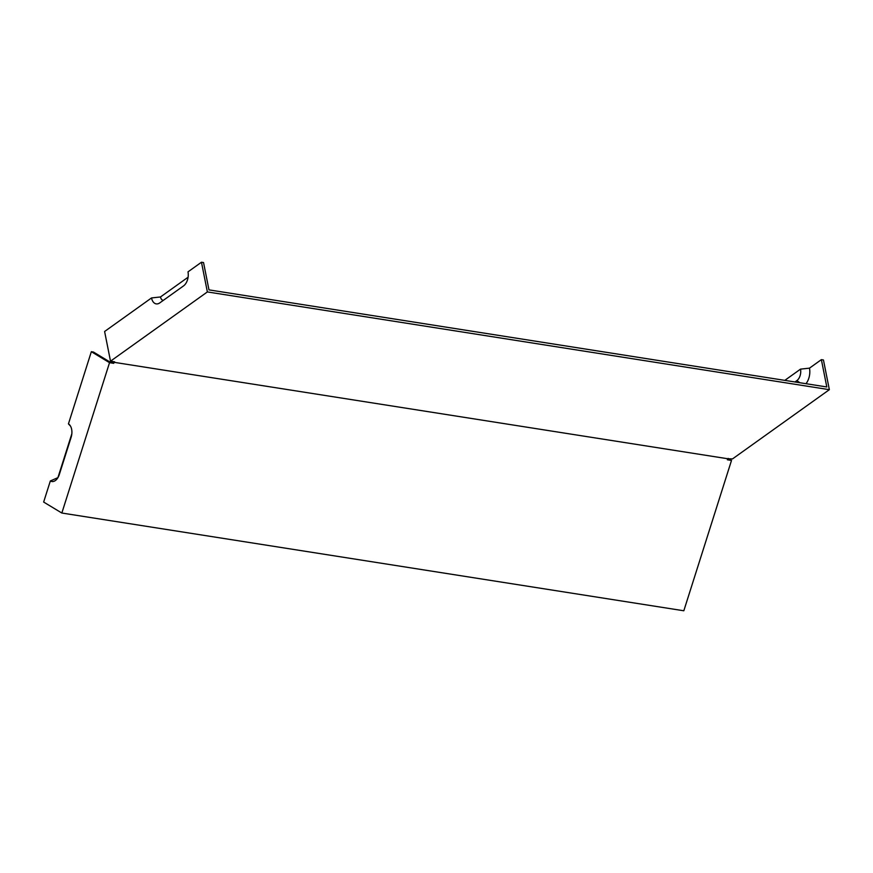 <?xml version="1.0" encoding="UTF-8"?>
<svg xmlns="http://www.w3.org/2000/svg" width="873" height="873" viewBox="0 0 873 873"><rect width="100%" height="100%" fill="white"/><g stroke="black" fill="none" stroke-linecap="round" stroke-linejoin="round"><path stroke-width="1.31" d="M112.53 361.498L112.224 362.448L113.676 363.332L114.658 361.837L110.511 361.182L207.37 291.931L829.35 389.674L823.446 359.971L821.373 359.643L809.478 368.155L800.519 369.137L784.805 380.366M114.003 362.306L727.689 458.74L732.491 458.925L829.35 389.674M188.088 277.221L160.49 296.962L151.52 297.944A10.607 6.493 98.9 0 0 159.246 303.237A10.607 6.493 98.9 0 0 159.759 302.909L183.537 285.908A10.607 6.493 -81.1 0 0 187.99 271.863L201.467 262.227L207.37 291.931M151.52 297.944L104.607 331.489L110.511 361.182M112.224 362.448L110.151 362.131L93.411 352.026L91.338 351.699L109.529 362.677L113.676 363.332M201.467 262.227L203.54 262.555L208.974 289.88L211.048 290.207L826.807 386.968L821.373 359.643M727.689 458.74L727.362 459.765L731.509 460.42L683.821 610.773L61.841 513.029L109.529 362.677M731.509 460.42L728.169 458.401M91.338 351.699L68.443 423.874A10.607 6.493 -81.1 0 1 69.633 424.878A10.607 6.493 -81.1 0 1 71.117 437.318L59.309 474.541A10.607 6.493 98.9 0 1 54.879 480.859A10.607 6.493 98.9 0 1 50.339 480.958L43.65 502.051L61.841 513.029M68.443 423.874L70.527 426.144M160.49 296.962A6.013 3.678 -81.1 0 0 163.338 300.345M71.837 433.772L57.924 477.64A6.013 3.678 -81.1 0 0 57.934 477.64L50.339 480.958M794.976 381.97L796.874 380.606A8.665 5.303 -81.1 0 0 800.519 369.137M805.986 383.694A13.259 8.108 -81.1 0 0 809.478 368.155M799.81 382.723L796.874 380.606"/></g></svg>
